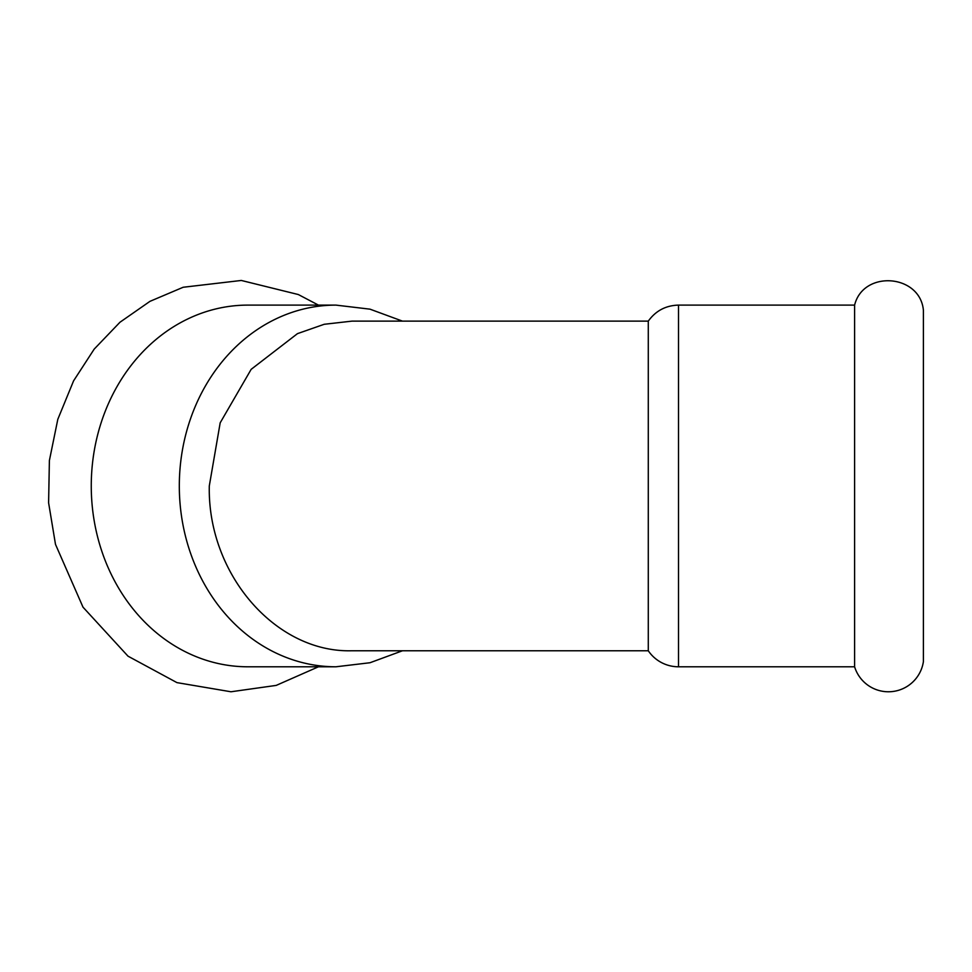 <?xml version="1.0" encoding="UTF-8"?>
<svg xmlns="http://www.w3.org/2000/svg" width="972" height="972" viewBox="0 0 972 972"><rect width="100%" height="100%" fill="white"/><g stroke="black" fill="none" stroke-linecap="round" stroke-linejoin="round"><path stroke-width="1.46" d="M335.923 305.111L247.872 305.111A180.841 156.614 90 0 0 91.259 485.951A180.841 156.614 90 0 0 247.872 666.792L335.923 666.792A180.841 156.614 90 0 1 179.31 485.951A180.841 156.614 90 0 1 335.923 305.111L370.016 309.169L402.469 321.125M923.4 485.951L923.4 661.604A35.369 35.369 0 0 1 854.607 666.792L854.607 305.111C863.27 269.779 920.144 274.068 923.4 310.287L923.4 485.951M648.288 650.778L351.038 650.778C275.355 652.394 207.413 573.942 209.296 485.951L220.182 422.82L251.165 369.336L297.468 333.639L324.223 324.284L352.034 321.125L648.288 321.125L648.288 650.778A36.535 36.535 0 0 0 678.517 666.792L854.607 666.792M648.288 321.125C655.711 310.797 665.796 305.451 678.517 305.111L678.517 666.792M318.452 666.792L276.194 685.406L230.972 691.772L176.953 682.623L128.012 656.173L83.009 607.172L55.489 544.356L48.6 502.791L49.39 460.534L57.81 419.321L73.58 380.854L94.211 349.094L119.969 322.242L149.967 301.344L183.161 287.262L241.311 280.458L298.331 294.54L318.452 305.111M402.469 650.778L370.016 662.734L335.923 666.792M678.517 305.111L854.607 305.111"/></g></svg>
